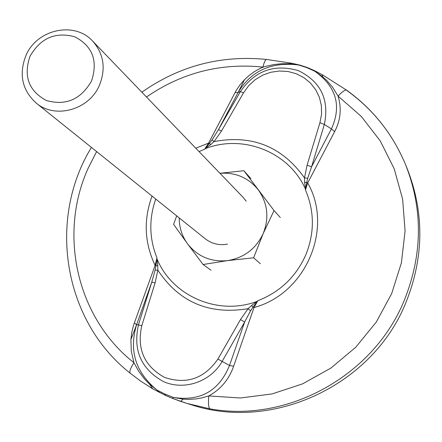 <?xml version="1.0" encoding="UTF-8"?>
<svg xmlns="http://www.w3.org/2000/svg" width="442" height="442" viewBox="0 0 442 442"><rect width="100%" height="100%" fill="white"/><g stroke="black" fill="none" stroke-linecap="round" stroke-linejoin="round"><path stroke-width="0.66" d="M29.979 56.355C40.465 38.062 55.421 31.548 74.842 36.813C92.566 46.145 98.135 60.858 91.549 80.958C80.914 99.483 65.83 105.992 46.311 100.489C28.736 90.919 23.288 76.206 29.979 56.355M25.879 55.67C36.725 29.282 74.499 20.879 92.671 41.117C103.754 53.791 106.03 68.455 99.511 85.102C89.339 109.881 55.151 119.395 36.122 103.003C22.111 90.129 18.697 74.355 25.879 55.67M92.671 41.117L243.111 197.342L246.177 201.187M405.668 164.883L407.204 168.656C424.453 212.718 424.016 257.355 405.905 302.571C372.849 385.192 273.068 431.768 191.436 404.795L186.8 403.375L209.978 408.861C287.869 423.044 373.761 375.694 404.319 300.217C422.64 254.504 423.088 209.386 405.662 164.866L405.662 164.866C392.921 134.379 373.396 109.644 347.081 90.665M96.616 151.573L88.361 167.789C58.106 233.674 76.416 317.522 133.915 362.689L131.296 351.23L130.904 339.589L136.561 324.793C128.782 350.854 135.666 372.656 157.208 390.198L149.567 384.225L144.302 378.755L138.606 371.076L133.915 362.689C130.429 368.319 129.197 371.832 130.213 373.225L130.346 373.33M156.827 259.006L155.904 265.769L155.109 265.349L133.567 325.152L131.804 332.251L130.904 339.589M244.52 79.67L249.155 75.46L254.343 71.692L259.951 68.477L264.714 66.565L273.941 64.549L281.449 63.736L288.969 63.72L298.472 64.968C271.266 61.687 251.167 70.825 238.161 92.378L244.52 79.67L239.934 84.93L236.133 90.599L208.602 143.103L204.513 149.291L205.337 148.623C243.006 133.898 288.963 151.915 305.4 188.972L305.466 190.021L307.687 182.949L334.644 131.611C340.622 120.191 341.765 108.356 338.075 96.107L338.075 96.107C342.263 91.638 345.119 89.665 346.65 90.196L346.854 90.339M209.978 408.861C208.547 407.938 208.143 403.634 208.773 395.933L201.651 397.944L196.137 398.905L188.662 399.397L183.021 399.148L180.772 401.424L186.8 403.375L172.502 398.386L173.408 397.435C200.403 401.551 219.105 390.894 229.508 365.457L233.625 366.23L254.023 307.505L257.769 300.748L256.94 301.444L257.769 300.748C279.908 292.085 295.88 276.885 305.693 255.144C314.654 233.083 314.582 211.375 305.466 190.021L306.742 182.424L307.687 182.949C333.793 228.16 305.82 293.886 254.023 307.505L252.995 307.151L257.095 301.621M165.827 395.59L172.479 398.38L165.827 395.59M334.644 131.611L331.417 128.915L324.356 124.434L311.555 166.805L307.096 165.142L304.488 177.894L304.621 182.469L306.742 182.424L307.687 178.275L311.555 166.805L331.417 128.915C341.859 105.853 336.301 86.615 314.743 71.206L322.555 76.632L326.61 80.3L332.511 87.107L338.075 96.107L361.291 116.412L380.258 140.943L394.236 168.883L402.64 199.243L405.087 230.928L401.413 262.758L391.706 293.527L376.302 322.052L355.766 347.23L330.887 368.092L302.615 383.855L272.057 393.933L240.376 397.988L208.773 395.933C220.74 389.314 229.022 379.413 233.625 366.23M183.021 399.148L173.408 397.435L164.954 394.06L157.208 390.198L159.512 392.579M307.096 165.142L319.925 122.732L324.356 124.434C329.478 99.533 320.787 81.582 298.3 70.587C274.2 63.709 254.907 70.703 240.42 91.571L238.161 92.378L235.05 92.566M300.4 65.239L298.472 64.968L306.599 67.549L314.743 71.206L314.621 70.703M134.357 322.815L136.561 324.793L138.468 324.853C132.838 350.191 141.108 369.076 163.291 381.518C184.016 390.894 210.569 381.916 222.122 361.446L229.508 365.457L244.653 322.019L250.548 310.859L252.995 307.151L251.575 305.527L248.1 308.676L240.481 319.588L244.653 322.019L222.122 361.446L217.923 359.053L240.481 319.588M251.575 305.527L256.94 301.444C218.05 316.041 172.236 296.041 157.043 258.984L157.766 265.554L155.904 265.769L155.131 270.117L151.766 282.14L136.561 324.793M155.733 199.033C148.799 218.95 149.214 238.581 156.971 257.924L155.109 265.349C144.407 242.851 143.39 219.762 152.054 196.077M238.161 92.378L218.458 129.639L212.094 139.904L209.48 143.313L208.602 143.103L195.795 148.208M319.925 122.732L321.561 114.207L321.373 105.605L319.378 97.301L315.665 89.654L310.411 82.997L303.836 77.61L296.234 73.72L287.941 71.488L279.305 71.002L270.703 72.284L262.493 75.262L255.023 79.82L248.608 85.754L243.525 92.82L240.42 91.571L218.458 129.639L221.519 130.97L214.066 141.589C252.045 134.445 282.189 146.551 304.488 177.894L307.687 178.275M141.777 325.754L138.468 324.853L151.766 282.14L155.087 282.941L141.777 325.754C136.655 348.832 144.191 366.02 164.396 377.33C186.413 384.805 204.254 378.717 217.923 359.053M155.087 282.941L157.844 270.156L155.131 270.117M157.766 265.554L157.844 270.156C179.071 302.19 209.154 315.03 248.1 308.676L250.548 310.859M212.094 139.904L214.066 141.589L210.646 144.661L209.48 143.313L204.513 149.291L199.066 151.606M305.632 188.961L304.621 182.469M210.646 144.661L205.204 148.462M227.536 244.144C219.226 245.614 211.795 243.824 205.243 238.785L36.122 103.003M210.994 270.222L203.093 264.509L187.502 243.763L173.59 224.348L176.701 215.867M260.382 263.703L253.603 257.802L227.586 260.614L203.093 264.509M280.316 217.514L274.023 210.541L263.205 233.531L253.603 257.802M250.813 178.529L243.879 170.711L274.023 210.541M219.939 173.281L243.879 170.711M179.225 217.895C179.22 227.459 181.977 236.083 187.502 243.763C197.624 256.592 210.983 262.205 227.586 260.614C244.089 257.83 255.962 248.802 263.205 233.531C269.344 217.818 267.692 203.259 258.266 189.845C248.443 177.723 235.674 172.209 219.967 173.308M266.819 59.482L266.454 59.438C265.299 59.781 264.117 62.328 262.902 67.085L262.902 67.085C220.558 62.775 181.75 72.748 146.484 97.002M288.969 63.72L291.714 63.239L292.836 63.466M149.567 384.225L152.75 388.883M322.555 76.632L322.411 74.808M306.599 67.549L307.516 67.593M164.954 394.06L165.711 395.54L152.496 388.733L140.672 381.114L130.213 373.225C63.024 320.494 47.438 219.105 91.422 147.401M243.525 92.82L221.519 130.97M141.86 92.201C179.391 65.852 220.923 54.935 266.454 59.438L291.714 63.239L299.488 64.996L307.196 67.471L314.71 70.748L322.555 74.891L346.65 90.196C373.186 109.312 392.855 134.202 405.662 164.866M180.772 401.424L172.479 398.38"/></g></svg>
